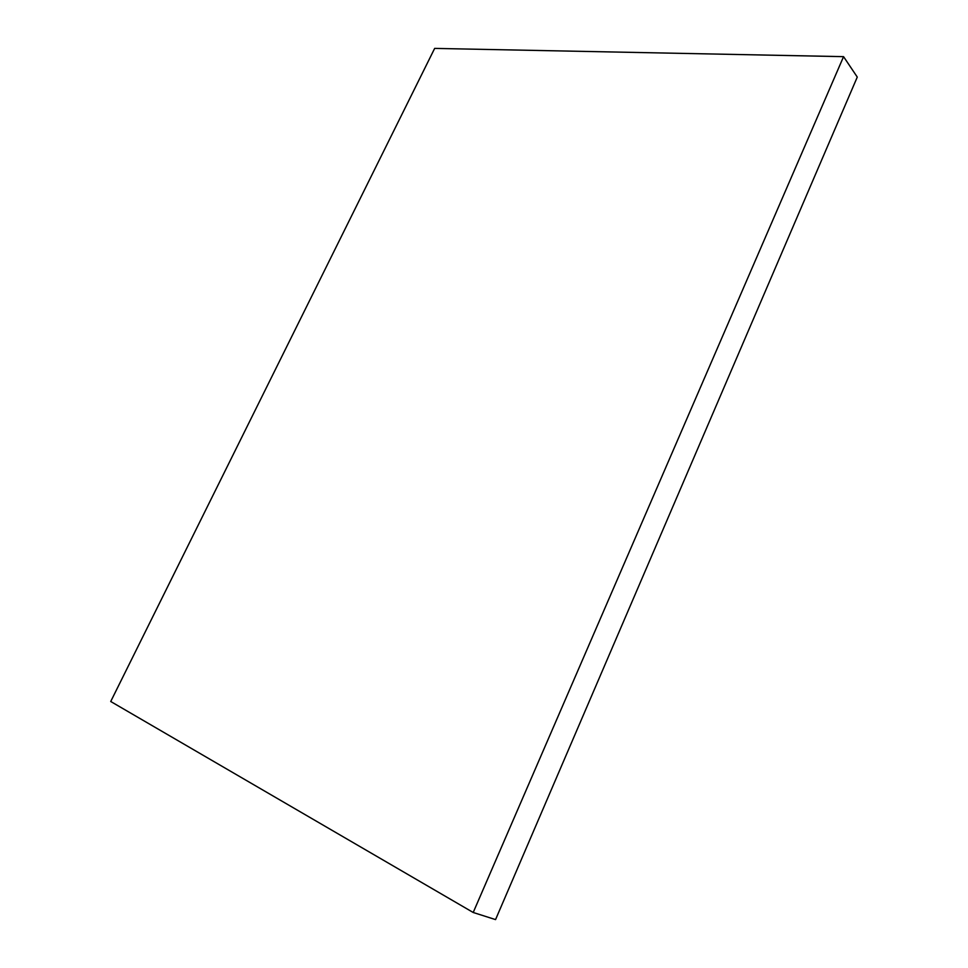 <?xml version="1.0" encoding="UTF-8"?>
<svg xmlns="http://www.w3.org/2000/svg" width="968" height="968" viewBox="0 0 968 968"><rect width="100%" height="100%" fill="white"/><g stroke="black" fill="none" stroke-linecap="round" stroke-linejoin="round"><path stroke-width="1.45" d="M110.727 701.497L434.656 48.4L843.564 56.652L473.207 912.485L110.727 701.497M473.207 912.485L495.555 919.6L857.273 77.077L843.564 56.652"/></g></svg>
